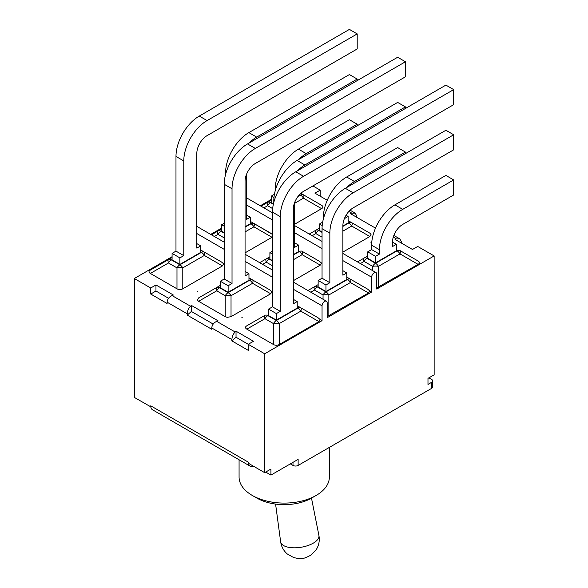 <?xml version="1.0" encoding="UTF-8"?>
<svg xmlns="http://www.w3.org/2000/svg" width="588" height="588" viewBox="0 0 588 588"><rect width="100%" height="100%" fill="white"/><g stroke="black" fill="none" stroke-linecap="round" stroke-linejoin="round"><path stroke-width="0.88" d="M236.031 331.198L236.031 337.24L248.246 344.296L248.246 350.338L231.878 340.893L231.878 339.585C232.076 336.542 233.164 334.006 235.134 331.985L236.031 331.198L253.479 341.275L248.246 344.296L264.666 353.778L322.048 320.651L322.048 305.834A3.631 2.095 -60 0 1 323.635 302.181A3.631 2.095 -60 0 1 326.428 301.21A3.631 2.095 -60 0 1 327.178 302.871L327.178 317.689L371.631 292.023L371.631 277.213A3.631 2.095 -60 0 1 373.211 273.56A3.631 2.095 -60 0 1 376.011 272.582A3.631 2.095 -60 0 1 376.761 274.243L376.761 289.061L434.142 255.934L434.142 374.821L427.983 378.371L427.983 384.42L431.57 382.347L431.57 388.389A3.631 2.095 0 0 0 432.636 386.911L432.636 380.862A3.631 2.095 180 0 1 431.57 382.347M264.666 353.778L264.666 472.664L270.928 469.048L270.928 475.089L298.131 459.39L298.131 465.431L431.57 388.389M172.078 256.706L134.307 278.514L134.307 397.4L150.8 406.837A8.71 5.027 -60 0 1 150.726 405.816L248.246 462.109L248.246 463.182L264.666 472.664M191.379 305.422L218.067 320.827L216.7 321.342C213.701 322.768 212.047 324.98 211.746 327.964L211.746 329.273L187.227 315.109L187.227 313.808C187.425 310.758 188.505 308.23 190.483 306.208L191.379 305.422L191.379 311.464L213.201 324.061M150.726 405.816L150.726 406.881M134.307 278.514L150.726 287.995L150.726 294.044L155.967 291.016L168.55 298.285M327.251 200.273L314.962 193.173L320.203 190.152L312.912 185.948M320.203 190.152L320.203 196.201M434.142 255.934L417.715 246.453L412.482 249.474L395.033 239.397L396.393 238.882L399.899 238.941L401.347 241.741L401.347 243.05M375.497 228.122L350.382 213.62L351.742 213.106L355.248 213.165L356.695 215.965L356.695 217.266M371.285 242.962A10.224 5.902 180 0 1 370.896 242.734L371.285 242.962M197.156 291.486A10.224 5.902 180 0 1 197.546 291.714L197.156 291.486M297.205 307.678L297.91 308.083A5.806 3.352 120 0 1 300.813 307.796L317.917 317.667L320.239 319.607L318.939 321.614L279.271 344.517C277.338 345.546 275.404 345.546 273.464 344.517L246.835 329.14C245.056 328.023 245.056 326.906 246.835 325.789L264.96 315.322A5.806 1.933 60 0 0 264.96 318.674L273.464 323.591A5.806 1.933 -0 0 1 279.271 323.591L300.813 311.148A5.806 1.933 -60 0 0 300.813 307.796L297.205 305.716M322.048 320.651L320.239 319.607M200.721 251.973L201.427 252.377A5.806 3.352 120 0 1 204.33 252.09L221.426 261.961L204.33 252.09L221.426 261.961L223.749 263.894L222.448 265.908L182.787 288.811C180.847 289.84 178.914 289.84 176.981 288.811L150.352 273.435C148.566 272.317 148.566 271.2 150.352 270.083L168.469 259.617A5.806 1.933 60 0 0 168.469 262.968L176.981 267.878A5.806 1.933 -0 0 1 182.787 267.878L204.33 255.442A5.806 1.933 -60 0 0 204.33 252.09L200.721 250.01M224.226 264.174L223.749 263.894M252.568 279.947L269.671 289.818L252.568 279.947L269.671 289.818L271.994 291.751L270.693 293.765L231.033 316.66L231.033 295.735L252.568 283.298A5.806 1.933 -60 0 0 252.568 279.947L248.967 277.859L252.568 279.947A5.806 3.352 120 0 0 249.665 280.233L228.129 292.67L219.618 287.76L220.324 287.356M272.472 292.023L271.994 291.751M346.788 279.057L347.493 279.462L325.95 291.898L317.446 286.988A5.806 3.352 -120 0 0 314.543 286.701L318.145 284.621L314.543 286.701A5.806 1.933 60 0 0 314.543 290.053L323.047 294.963A5.806 1.933 0 0 1 328.854 294.963L350.397 282.527A5.806 1.933 -60 0 0 350.397 279.175L367.493 289.046L369.815 290.979L368.522 292.993L327.178 316.535M371.631 292.023L369.815 290.979M245.064 231.922L253.906 226.821A5.806 1.933 -60 0 0 253.906 223.469L272.472 234.436M293.309 259.778L302.151 254.67A5.806 1.933 -60 0 0 302.151 251.319L319.247 261.19L321.57 263.13L320.276 265.137L293.309 280.704M322.048 263.402L321.57 263.13M271.237 199.457L260.293 205.778M221.661 228.078L210.71 234.399M241.808 317.263A10.224 5.902 180 0 1 242.197 317.491L241.808 317.263M150.726 287.995L155.967 284.974L173.416 295.051L172.049 295.566C169.05 296.991 167.396 299.196 167.095 302.188L167.095 303.489L150.726 294.044M198.59 301.291L197.377 300.152L198.59 297.932L216.715 287.473A5.806 1.933 60 0 0 216.715 290.825L225.226 295.735A5.806 1.933 -0 0 1 231.033 295.735A5.806 3.352 -120 0 0 228.129 292.67A5.806 3.352 120 0 0 225.226 295.735L225.226 316.66L198.59 301.291L216.715 290.825A5.806 3.352 -60 0 1 219.618 287.76A5.806 3.352 -120 0 0 216.715 287.473L198.59 297.932M231.033 316.66L227.196 317.366L225.226 316.66M272.472 237.001L245.064 252.855M294.639 203.301L303.481 198.193A5.806 1.933 -60 0 0 303.481 194.841L321.607 205.308C323.393 206.425 323.393 207.542 321.607 208.659L294.639 224.226M342.885 231.157L351.727 226.049L369.852 236.516L342.885 252.083M396.363 250.429L397.069 250.841L375.526 263.277L367.022 258.367A5.806 3.352 -120 0 0 364.119 258.073L367.728 255.993L364.119 258.073A5.806 1.933 60 0 0 364.119 261.432L372.623 266.342A5.806 1.933 0 0 1 378.429 266.342L399.972 253.906A5.806 1.933 -60 0 0 399.972 250.547L418.097 261.013C419.883 262.13 419.883 263.248 418.097 264.365L376.761 287.914M348.118 222.58L348.824 222.984A5.806 3.352 60 0 1 351.727 226.049A5.806 1.933 -60 0 0 351.727 222.698L369.852 233.164L371.072 234.296L369.852 236.516M183.779 255.64L175.981 251.135L172.078 253.384L179.884 257.889L183.779 255.64L183.779 160.936A32.95 19.022 -60 0 1 207.086 120.577L357.203 33.906L357.203 48.958L207.086 135.63A14.516 8.379 120 0 0 196.818 153.409L196.818 248.114L200.721 245.857L200.721 252.377L179.884 264.409L179.884 257.889M172.078 253.384L172.078 259.903L179.884 264.409M357.203 33.906L349.404 29.4L199.281 116.071A32.95 19.022 120 0 0 175.981 156.43L175.981 251.135M196.818 243.608L200.721 245.857M172.078 257.537L150.352 270.083M232.025 283.489L224.226 278.991L220.324 281.24L228.129 285.746L232.025 283.489L232.025 188.785A32.95 19.022 -60 0 1 255.324 148.433L405.448 61.755L405.448 76.808L255.324 163.486A14.516 8.379 120 0 0 245.064 181.258L245.064 275.963L248.967 273.714L248.967 280.233L228.129 292.265L228.129 285.746M220.324 281.24L220.324 287.76L228.129 292.265M405.448 61.755L397.65 57.257L247.526 143.928A32.95 19.022 120 0 0 224.226 184.287L224.226 278.991M245.064 271.465L248.967 273.714M220.324 285.386L216.715 287.473M280.27 311.346L272.472 306.84L268.569 309.097L276.367 313.595L280.27 311.346L280.27 216.641A32.95 19.022 -60 0 1 303.57 176.282L453.693 89.611L453.693 104.664L303.57 191.335A14.516 8.379 120 0 0 293.309 209.115L293.309 303.82L297.205 301.57L297.205 308.083L276.367 320.115L276.367 313.595M268.569 309.097L268.569 315.609L276.367 320.115M453.693 89.611L445.895 85.106L295.771 171.777A32.95 19.022 120 0 0 272.472 212.136L272.472 306.84M293.309 299.314L297.205 301.57M318.939 321.614L300.813 311.148A5.806 3.352 60 0 0 297.91 308.083L276.367 320.526L267.863 315.609A5.806 3.352 -120 0 0 264.96 315.322L246.835 325.789M224.226 226.24L221.661 224.763L224.226 223.278M245.064 226.777L250.297 223.756L250.297 217.237L246.394 219.486L246.394 174.651M248.893 143.134A32.95 19.022 -60 0 1 256.662 137.114L357.203 79.064L357.203 80.6M221.661 224.763L221.661 231.282L224.226 232.76M357.203 79.064L349.404 74.558L248.864 132.609A32.95 19.022 120 0 0 225.557 172.968L225.557 174.54M246.394 214.98L250.297 217.237M271.002 233.34L250.297 221.382M221.661 228.908L218.052 230.996A5.806 1.933 60 0 0 218.052 234.347A5.806 3.352 -60 0 1 220.956 231.282L221.661 230.871M218.052 230.996L211.43 234.818L218.052 230.996A5.806 3.352 -120 0 1 220.956 231.282L224.226 233.171M272.472 254.097L269.907 252.612L272.472 251.135M269.907 252.612L269.907 259.132L272.472 260.616M293.309 254.633L298.542 251.605L298.542 245.086L294.639 247.342L294.639 202.5M297.138 170.99A32.95 19.022 -60 0 1 304.907 164.963L405.448 106.913L405.448 108.457M405.448 106.913L397.65 102.415L297.102 160.458A32.95 19.022 120 0 0 273.802 200.817L273.802 202.39M294.639 242.837L298.542 245.086M319.247 261.19L302.151 251.319A5.806 3.352 120 0 0 299.248 251.605L293.309 255.038M269.907 256.765L266.298 258.845A5.806 1.933 60 0 0 266.298 262.197A5.806 3.352 -60 0 1 269.201 259.132L269.907 258.727M266.298 258.845L259.675 262.667L266.298 258.845A5.806 3.352 -120 0 1 269.201 259.132L272.472 261.021M329.846 282.718L322.048 278.22L318.145 280.469L325.95 284.974L329.846 282.718L329.846 233.179A32.95 19.022 -60 0 1 353.153 192.82L453.693 134.77L453.693 149.822L353.153 207.873A14.516 8.379 120 0 0 342.885 225.652L342.885 275.191L346.788 272.942L346.788 279.462L325.95 291.494L325.95 284.974M318.145 280.469L318.145 286.988L325.95 291.494M453.693 134.77L445.895 130.264L345.347 188.314A32.95 19.022 120 0 0 322.048 228.673L322.048 278.22M342.885 270.693L346.788 272.942M368.522 292.993L350.397 282.527A5.806 3.352 60 0 0 347.493 279.462A5.806 3.352 120 0 1 350.397 279.175L346.788 277.095M314.543 286.701L307.921 290.523L314.543 286.701M367.728 251.848L367.728 258.367L375.526 262.865L375.526 256.346L367.728 251.848L371.631 249.591L371.631 245.211L379.429 249.709L379.429 254.097L371.631 249.591M392.468 242.065L396.363 244.321L392.468 246.57L392.468 242.183A14.516 8.379 120 0 1 402.729 224.403L453.693 194.981L453.693 179.928L445.895 175.422L394.93 204.852A32.95 19.022 120 0 0 371.631 245.211M375.526 262.865L396.363 250.841L396.363 244.321M399.972 250.547L418.097 261.013L399.972 250.547A5.806 3.352 120 0 0 397.069 250.841A5.806 3.352 60 0 1 399.972 253.906L418.097 264.365M379.429 254.097L375.526 256.346M453.693 179.928L402.729 209.35L394.93 204.852M379.429 249.709A32.95 19.022 -60 0 1 402.729 209.35M364.119 258.073L357.497 261.903L364.119 258.073M322.195 225.557L319.482 223.991L319.482 230.511L322.048 231.995M405.448 153.615L405.448 152.079L397.65 147.573L346.685 176.995A32.95 19.022 120 0 0 323.385 217.354L323.385 218.927M319.482 223.991L322.665 222.154M346.045 215.267L348.118 216.465L344.384 218.626M342.885 226.005L348.118 222.984L348.118 216.465M369.852 233.164L348.118 220.61M322.048 232.4L318.777 230.511A5.806 3.352 -120 0 0 315.874 230.224L319.482 228.137L315.874 230.224A5.806 1.933 60 0 0 315.874 233.576A5.806 3.352 -60 0 1 318.777 230.511L319.482 230.106M315.874 230.224L309.251 234.046L315.874 230.224M405.448 152.079L354.483 181.501L346.685 176.995M346.714 187.528A32.95 19.022 -60 0 1 354.483 181.501M273.949 197.708L271.237 196.135L271.237 202.654L273.435 203.926M357.203 125.766L357.203 124.222L349.404 119.717L298.439 149.139A32.95 19.022 120 0 0 275.14 189.498L275.14 191.071M271.237 196.135L274.427 194.297M298.329 196.024L299.88 195.128L299.88 194.268M299.88 194.724L300.578 195.128A5.806 3.352 120 0 1 303.481 194.841L300.858 193.327M273.354 204.286L270.531 202.654A5.806 3.352 -120 0 0 267.628 202.368L271.237 200.287L267.628 202.368A5.806 1.933 60 0 0 267.628 205.719A5.806 3.352 -60 0 1 270.531 202.654L271.237 202.25M267.628 202.368L261.013 206.19M357.203 124.222L306.238 153.644L298.439 149.139M298.469 159.671A32.95 19.022 -60 0 1 306.238 153.644M155.967 284.974L155.967 291.016M329.368 447.395L329.368 477.015A45.144 26.063 180 0 1 316.146 495.449A45.144 26.063 180 0 1 252.296 495.449A45.144 26.063 180 0 1 239.073 477.015L239.073 459.765M252.296 495.449L256.919 498.117A38.617 22.293 0 0 0 311.53 498.117L316.146 495.449M428.902 377.841L431.57 379.378A3.631 2.095 180 0 1 432.636 380.862M290.332 463.888L293 465.431A3.631 2.095 0 0 0 298.131 465.431M253.399 466.152A8.71 5.027 -60 0 1 250.047 466.1A8.71 5.027 -60 0 1 248.327 463.226M150.8 406.837A8.71 5.027 120 0 0 152.535 409.799L250.047 466.1M265.695 472.068L270.928 475.089M236.031 337.24L231.878 340.893M191.379 311.464L187.227 315.109M286.077 546.649A19.397 8.629 170.6 0 1 280.645 541.791C281.373 546.678 283.57 550.728 287.238 553.933L293.75 557.615C300.6 558.879 301.828 560.041 311.199 554.962L316.381 549.413C318.983 545.105 319.828 540.445 318.909 535.425A19.397 8.629 170.6 0 1 307.811 545.59A19.397 8.629 170.6 0 1 286.077 546.649M196.818 233.532L224.226 249.356M245.064 261.388L272.472 277.213M293.309 289.237L322.048 305.834M246.394 204.911L272.472 219.963M294.639 232.76L322.048 248.584M342.885 260.616L371.631 277.213M182.787 288.811L182.787 267.878A5.806 3.352 -120 0 0 179.884 264.813L171.373 259.903L172.078 259.499M176.981 288.811L176.981 267.878A5.806 3.352 120 0 1 179.884 264.813L201.427 252.377A5.806 3.352 60 0 1 204.33 255.442L222.448 265.908M150.352 273.435L168.469 262.968A5.806 3.352 -60 0 1 171.373 259.903A5.806 3.352 -120 0 0 168.469 259.617L168.469 259.617M183.779 160.936L175.981 156.43M207.086 120.577L199.281 116.071M248.967 279.829L249.665 280.233A5.806 3.352 60 0 1 252.568 283.298L270.693 293.765M232.025 188.785L224.226 184.287M255.324 148.433L247.526 143.928M246.835 329.14L264.96 318.674A5.806 3.352 -60 0 1 267.863 315.609L268.569 315.205M279.271 344.517L279.271 323.591A5.806 3.352 -120 0 0 276.367 320.526A5.806 3.352 120 0 0 273.464 323.591L273.464 344.517M280.27 216.641L272.472 212.136M303.57 176.282L295.771 171.777M250.297 223.344L251.002 223.756A5.806 3.352 60 0 1 253.906 226.821L272.031 237.28M253.906 223.469L253.906 223.469A5.806 3.352 120 0 0 251.002 223.756L245.064 227.181M214.333 236.494L218.052 234.347L224.226 237.912M225.932 173.181L225.557 172.968M256.662 137.114L248.864 132.609M298.542 251.201L299.248 251.605A5.806 3.352 60 0 1 302.151 254.67L320.276 265.137M262.579 264.343L266.298 262.197L272.472 265.761M274.177 201.037L273.802 200.817M304.907 164.963L297.102 160.458M310.824 292.199L314.543 290.053A5.806 3.352 -60 0 1 317.446 286.988L318.145 286.584M328.854 315.896L328.854 294.963A5.806 3.352 -120 0 0 325.95 291.898A5.806 3.352 120 0 0 323.047 294.963L323.047 299.255M329.846 233.179L322.048 228.673M353.153 192.82L345.347 188.314M360.4 263.578L364.119 261.432A5.806 3.352 -60 0 1 367.022 258.367L367.728 257.956M378.429 287.267L378.429 266.342A5.806 3.352 -120 0 0 375.526 263.277A5.806 3.352 120 0 0 372.623 266.342L372.623 270.634M351.727 222.698L351.727 222.698A5.806 3.352 120 0 0 348.824 222.984L342.885 226.417M312.154 235.722L315.874 233.576L322.048 237.14M323.385 217.354L323.76 217.567M297.778 196.745L300.578 195.128A5.806 3.352 60 0 1 303.481 198.193L321.607 208.659M263.916 207.865L267.628 205.719L272.656 208.622M275.14 189.498L275.515 189.718M293 462.352L293 465.431M167.095 302.188L187.227 313.808M211.746 327.964L231.878 339.585M235.134 331.985L216.7 321.342M348.853 211.437L351.742 213.106M393.276 237.089L396.393 238.882M190.483 306.208L172.049 295.566M275.581 504.078L280.645 541.791M311.493 498.139L318.909 535.425M326.428 301.21L293.309 282.086M272.472 270.054L245.064 254.236M224.226 242.205L196.818 226.38M376.011 272.582L342.885 253.465M322.048 241.433L294.639 225.608M272.472 212.805L246.394 197.752M350.081 210.181L355.248 213.165M393.85 235.45L399.899 238.941"/></g></svg>
